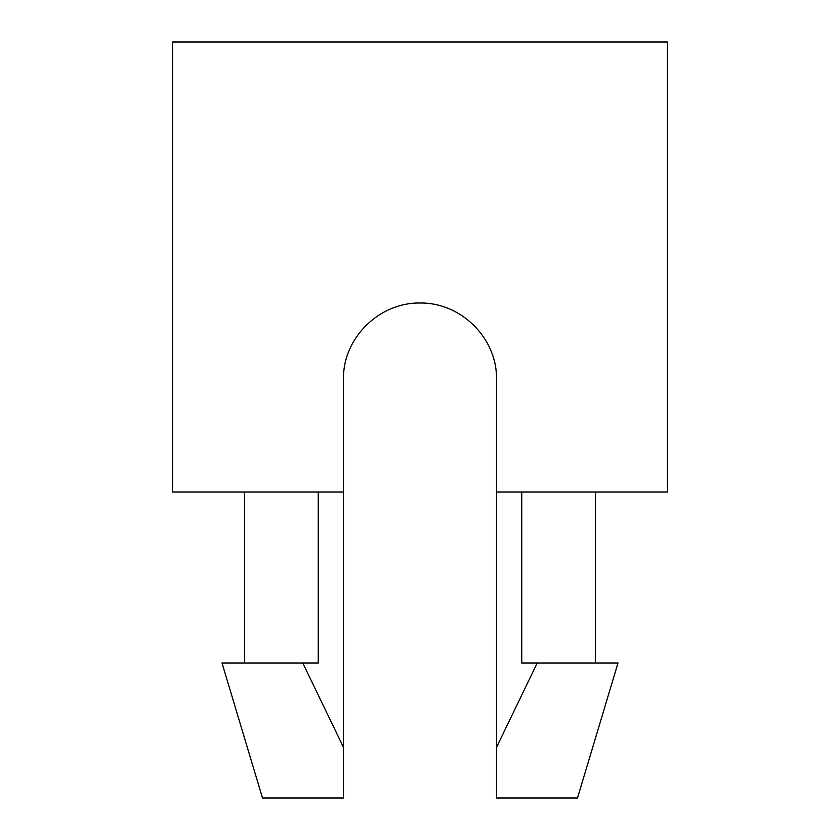 <?xml version="1.0" encoding="UTF-8"?>
<svg xmlns="http://www.w3.org/2000/svg" width="840" height="840" viewBox="0 0 840 840"><rect width="100%" height="100%" fill="white"/><g stroke="black" fill="none" stroke-linecap="round" stroke-linejoin="round"><path stroke-width="1.26" d="M172.505 491.999L343.497 491.999L343.497 379.502C342.542 338.163 379.166 302.348 420.074 302.998C460.929 302.379 497.396 338.173 496.503 379.502L496.503 491.999L667.496 491.999L667.496 42L172.505 42L172.505 491.999M221.991 662.991L262.5 798L343.497 798L343.497 491.999M222.002 663.001L318.244 663.001L318.244 491.999M537.232 663.001L496.503 747.38L496.503 798L577.5 798L618.009 662.991M496.503 747.38L496.503 491.999M617.999 663.001L521.756 663.001L521.756 491.999M343.497 747.38L302.768 663.001M244.503 663.001L244.503 491.999M595.497 663.001L595.497 491.999"/></g></svg>
